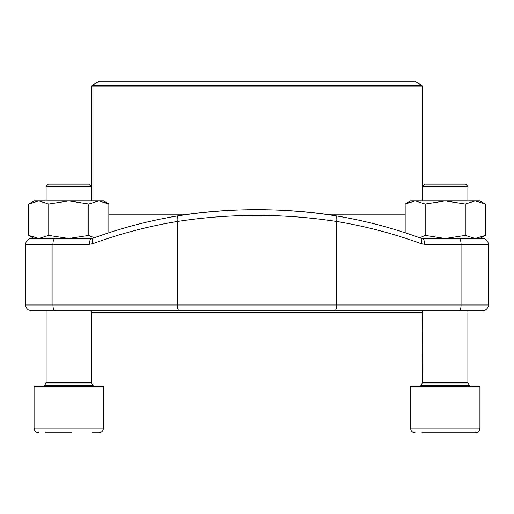 <?xml version="1.0" encoding="UTF-8"?>
<svg xmlns="http://www.w3.org/2000/svg" width="514" height="514" viewBox="0 0 514 514"><rect width="100%" height="100%" fill="white"/><g stroke="black" fill="none" stroke-linecap="round" stroke-linejoin="round"><path stroke-width="0.77" d="M463.75 432.788L475.289 432.788C478.097 432.512 479.639 430.97 479.915 428.162L479.915 386.528L410.525 386.528L410.525 428.162C410.802 430.97 412.344 432.512 415.151 432.788C412.344 432.512 410.802 430.97 410.525 428.162L479.915 428.162C479.639 430.97 478.097 432.512 475.289 432.788L421.853 432.788M46.112 186.409L48.374 184.141L89.185 184.141L91.447 186.409L46.112 186.409L46.112 200.91M71.851 432.788L45.412 432.788M36.712 386.528L103.475 386.528L103.475 428.162C103.198 430.97 101.656 432.512 98.849 432.788L92.147 432.788L98.849 432.788C101.656 432.512 103.198 430.97 103.475 428.162L34.085 428.162L34.085 386.528L36.712 386.528M422.553 186.409L424.815 184.141L465.626 184.141L467.888 186.409L422.553 186.409L422.553 200.91M448.292 432.788L426.691 432.788M422.553 312.512L91.447 312.512M91.447 311.066L422.553 311.066M99.279 81.212L92.199 85.305L421.801 85.305L414.721 81.212L99.286 81.212M178.596 215.771C230.702 207.572 282.97 207.572 335.404 215.771A5.782 2.101 99.3 0 1 335.501 215.777A5.782 2.101 99.3 0 1 336.683 221.483C283.394 213.381 230.272 213.381 177.317 221.483L177.317 304.995L488.3 304.995A5.782 5.782 0 0 1 482.517 310.777L31.482 310.777A5.782 5.782 0 0 1 25.7 304.995L177.317 304.995A5.782 2.127 90 0 0 179.444 310.777M42.758 238.496L31.482 238.496A5.782 5.782 0 0 0 25.7 244.278L25.7 304.995L25.7 244.278A5.782 5.782 0 0 1 31.482 238.496L91.55 238.496A5.782 2.127 90 0 0 89.43 244.278L92.905 243.662A5.782 2.011 69.9 0 1 93.021 238.239L91.55 238.496M482.517 238.496A5.782 5.782 0 0 1 488.3 244.278L424.57 244.278A5.782 2.127 -90 0 0 422.45 238.496L482.517 238.496A5.782 5.782 0 0 1 488.3 244.278L488.3 304.995M42.758 310.777L471.242 310.777M31.482 310.777A5.782 5.782 0 0 1 25.7 304.995A5.782 5.782 0 0 0 31.482 310.777M93.259 238.188A5.782 2.011 69.9 0 0 93.021 238.239C120.912 228.036 149.401 220.551 178.512 215.777A5.782 2.101 80.7 0 0 177.317 221.483A529.015 492.007 -90 0 0 92.905 243.662M420.741 238.188A5.782 2.011 110.1 0 1 420.96 238.233A5.782 2.011 110.1 0 1 421.094 243.662L424.57 244.278M419.777 237.796L425.187 235.399L425.187 204.007L445.22 200.91L465.254 204.007L475.27 200.91L485.28 204.007L485.28 235.399L475.27 238.496L479.915 238.496L485.28 235.399M425.187 235.399L445.22 238.496L465.254 235.399L465.254 204.007M405.161 232.758L405.161 204.007L415.171 200.91L425.187 204.007M465.254 235.399L475.27 238.496M421.313 238.496L445.22 238.496M405.161 204.007L410.525 200.91L479.915 200.91L485.28 204.007M34.085 200.91L28.72 204.007L38.73 200.91L34.085 200.91L28.72 204.007L28.72 235.399L34.085 238.496L28.72 235.399L38.73 238.496L48.746 235.399L48.746 204.007L68.78 200.91L88.813 204.007L98.829 200.91L108.84 204.007L108.84 232.758M48.746 235.399L68.78 238.496L88.813 235.399L88.813 204.007M108.84 204.007L103.475 200.91L38.73 200.91L48.746 204.007M88.813 235.399L94.223 237.796M38.73 238.496L92.687 238.496M45.939 383.091L91.62 383.091L91.447 382.339L46.112 382.339L44.757 385.545L92.803 385.545L94.37 386.528M422.553 310.777L422.379 383.091L468.061 383.091L467.888 382.339L422.553 382.339L421.197 385.545L469.243 385.545L470.805 386.528M325.086 214.203L405.161 214.203L325.15 214.216M188.837 214.216L108.84 214.216L188.901 214.203M422.232 200.91L422.232 86.05L91.768 86.05L91.768 200.91M458.925 238.496A5.782 2.127 -90 0 1 461.052 244.278L461.052 304.995A5.782 2.127 90 0 1 458.925 310.777M421.094 243.662A529.015 492.007 90 0 0 336.683 221.483L336.683 304.995A5.782 2.127 90 0 1 334.556 310.777M89.43 244.278L52.948 244.278L52.948 304.995A5.782 2.127 90 0 0 55.075 310.777M55.075 238.496A5.782 2.127 90 0 0 52.948 244.278L25.7 244.278A5.782 5.782 0 0 1 31.482 238.496M44.757 385.545L43.195 386.528M91.62 383.091L92.803 385.545M91.447 382.339L91.447 310.777M91.447 200.91L91.447 186.409M46.112 382.339L46.112 310.777M34.085 428.162C34.361 430.97 35.903 432.512 38.711 432.788C35.903 432.512 34.361 430.97 34.085 428.162M421.197 385.545L419.63 386.528M468.061 383.091L469.243 385.545M467.888 382.339L467.888 310.777M467.888 200.91L467.888 186.409M92.199 85.305L91.768 86.05M422.232 86.05L421.801 85.305M178.512 215.777C228.171 207.328 289.221 207.894 335.488 215.777C364.599 220.551 393.088 228.036 420.96 238.233L422.45 238.496"/></g></svg>
